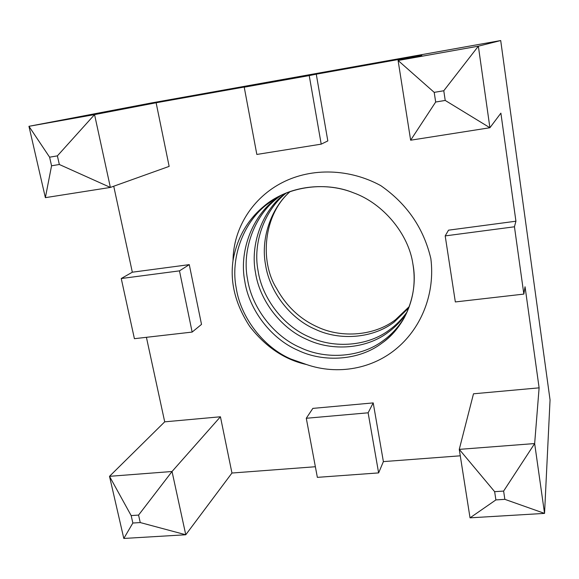 <?xml version="1.0" encoding="UTF-8"?>
<svg xmlns="http://www.w3.org/2000/svg" width="579" height="579" viewBox="0 0 579 579"><rect width="100%" height="100%" fill="white"/><g stroke="black" fill="none" stroke-linecap="round" stroke-linejoin="round"><path stroke-width="0.87" d="M430.856 258.632C423.662 228.169 406.95 203.83 380.729 185.606C406.95 203.83 423.662 228.169 430.856 258.632C435.176 292.684 422.062 326.679 397.585 347.661C373.086 368.895 337.796 375.416 306.443 364.509L290.875 359.023C263.597 347.378 240.669 317.545 236.232 288.067C230.362 258.806 242.652 223.61 265.978 205.154L275.568 198.235L265.978 205.154C242.652 223.61 230.362 258.806 236.232 288.067C240.669 317.545 263.597 347.378 290.875 359.023L306.443 364.509C284.535 359.646 265.602 346.901 249.629 326.281C235.458 304.402 229.921 282.487 233.019 260.55C229.921 282.487 235.458 304.402 249.629 326.281C265.602 346.901 284.535 359.646 306.443 364.509C337.796 375.416 373.086 368.895 397.585 347.661C422.062 326.679 435.176 292.684 430.856 258.632M407.283 311.64C402.253 318.834 396.405 324.848 389.739 329.69C368.273 346.249 334.199 348.913 309.15 336.92C283.565 326.158 262.106 298.294 258.053 270.675C252.676 243.346 264.248 210.452 286.069 193.118C264.248 210.452 252.676 243.346 258.053 270.675C262.106 298.294 283.565 326.158 309.15 336.92C334.199 348.913 368.273 346.249 389.739 329.69C396.405 324.848 402.253 318.834 407.283 311.64M284.788 193.654L283.876 194.399C261.795 211.842 250.056 245.083 255.513 272.702C259.609 300.537 281.235 328.633 307.022 339.497C332.266 351.598 366.601 348.942 388.234 332.274C395.319 327.135 401.479 320.686 406.704 312.928C401.479 320.686 395.319 327.135 388.234 332.274C366.601 348.942 332.266 351.598 307.022 339.497C281.235 328.633 259.609 300.537 255.513 272.702C250.056 245.083 261.795 211.842 283.876 194.399L284.788 193.654M404.75 316.865C399.011 326.476 391.925 334.322 383.486 340.409C361.339 357.431 326.18 360.044 300.327 347.595C273.918 336.406 251.749 307.594 247.515 279.078C241.892 250.772 253.855 216.72 276.458 198.858L280.858 195.441L276.458 198.858C253.855 216.72 241.892 250.772 247.515 279.078C251.749 307.594 273.918 336.406 300.327 347.595C326.18 360.044 361.339 357.431 383.486 340.409C391.925 334.322 399.011 326.476 404.75 316.865M279.556 196.086L273.932 200.37C251.156 218.384 239.113 252.712 244.794 281.242C249.079 309.997 271.428 339.055 298.047 350.353C324.11 362.917 359.545 360.319 381.872 343.181C390.774 336.768 398.164 328.431 404.033 318.168C413.145 301.066 416.098 282.993 412.885 263.937C408.622 234.054 383.168 203.338 353.436 192.793C328.684 182.783 296.781 185.041 274.243 199.01L263.271 206.783C247.016 220.49 236.934 238.41 233.019 260.55C233.409 227.627 253.037 197.396 282.588 182.436C312.016 167.447 349.694 168.67 380.729 185.606C349.694 168.67 312.016 167.447 282.588 182.436C253.037 197.396 233.409 227.627 233.019 260.55C236.934 238.41 247.016 220.49 263.271 206.783C285.7 186.966 324.254 180.699 353.436 192.793C383.168 203.338 408.622 234.054 412.885 263.937C418.791 293.727 405.061 327.338 381.872 343.181C359.545 360.319 324.11 362.917 298.047 350.353C271.428 339.055 249.079 309.997 244.794 281.242C239.113 252.712 251.156 218.384 273.932 200.37L279.556 196.086M500.705 40.544L478.355 46.182L489.906 127.742L500.886 113.144L515.925 221.214L514.449 226.787L523.843 294.096L525.052 286.771L539.114 387.843L534.656 443.557L544.549 513.392L550.05 399.915L500.705 40.544L151.242 102.99L28.95 126.309L151.242 102.99L500.705 40.544L550.05 399.915L544.549 513.392L470.032 517.836L459.263 449.369L473.492 393.8L539.114 387.843L525.052 286.771L523.843 294.096L455.333 301.941L445.193 235.899L448.515 230.174L515.925 221.214L500.886 113.144L489.906 127.742L410.641 140.205L398.099 60.491L478.355 46.182L500.705 40.544M231.955 473.029L185.765 534.764L123.812 538.456L109.511 476.322L164.704 421.838L146.415 337.311L164.704 421.838L220.433 416.779L231.955 473.029L315.367 466.739L231.955 473.029L220.433 416.779L172.035 471.501L185.765 534.764L231.955 473.029M460.276 455.811L383.385 461.608L378.623 472.905L317.357 477.357L306.284 418.27L312.841 408.39L373.216 402.904L383.385 461.608L460.276 455.811M45.372 197.656L28.95 126.309L94.558 114.606L156.12 102.765L421.83 55.331L398.099 60.491L421.83 55.331L316.264 74.177L327.823 140.921L316.264 74.177L309.229 75.596L321.207 144.149L327.823 140.921L321.207 144.149L256.837 154.448L244.229 87.19L252.878 85.497L156.12 102.765L169.148 166.383L156.12 102.765L94.558 114.606L110.372 187.43L169.148 166.383L110.372 187.43L45.372 197.656L51.56 165.789L59.333 164.494L57.386 155.874L49.606 157.184L51.56 165.789L49.606 157.184L57.386 155.874L94.558 114.606L28.95 126.309L49.606 157.184L28.95 126.309L45.372 197.656L110.372 187.43L94.558 114.606L57.386 155.874L59.333 164.494L110.372 187.43L59.333 164.494L51.56 165.789L45.372 197.656M134.408 338.686L121.243 278.528L132.33 272.202L113.73 186.228L132.33 272.202L189.275 264.632L201.514 324.399L189.275 264.632L132.33 272.202L121.243 278.528L179.483 270.863L189.275 264.632L179.483 270.863L192.148 332.078L201.514 324.399L192.148 332.078L134.408 338.686L192.148 332.078L179.483 270.863L121.243 278.528L134.408 338.686M434.207 92.365L435.669 102.027L445.222 100.442L443.775 90.758L434.207 92.365L443.775 90.758L478.355 46.182L398.099 60.491L434.207 92.365L398.099 60.491L410.641 140.205L435.669 102.027L434.207 92.365M473.492 393.8L459.263 449.369L534.656 443.557L539.114 387.843L473.492 393.8M494.647 491.672L495.892 499.916L504.852 499.344L503.621 491.079L494.647 491.672L503.621 491.079L534.656 443.557L459.263 449.369L494.647 491.672L459.263 449.369L470.032 517.836L495.892 499.916L494.647 491.672M164.704 421.838L109.511 476.322L172.035 471.501L220.433 416.779L164.704 421.838M131.158 515.578L132.852 523.032L140.256 522.562L138.569 515.093L131.158 515.578L138.569 515.093L172.035 471.501L109.511 476.322L131.158 515.578L109.511 476.322L123.812 538.456L132.852 523.032L131.158 515.578M373.216 402.904L312.841 408.39L306.284 418.27L368.121 412.805L373.216 402.904L368.121 412.805L378.623 472.905L383.385 461.608L373.216 402.904M306.284 418.27L317.357 477.357L378.623 472.905L368.121 412.805L306.284 418.27M515.925 221.214L448.515 230.174L445.193 235.899L514.449 226.787L515.925 221.214M445.193 235.899L455.333 301.941L523.843 294.096L514.449 226.787L445.193 235.899M244.229 87.19L256.837 154.448L321.207 144.149L309.229 75.596L244.229 87.19M478.355 46.182L443.775 90.758L445.222 100.442L489.906 127.742L478.355 46.182M489.906 127.742L445.222 100.442L435.669 102.027L410.641 140.205L489.906 127.742M172.035 471.501L138.569 515.093L140.256 522.562L185.765 534.764L172.035 471.501M185.765 534.764L140.256 522.562L132.852 523.032L123.812 538.456L185.765 534.764M534.656 443.557L503.621 491.079L504.852 499.344L544.549 513.392L534.656 443.557M544.549 513.392L504.852 499.344L495.892 499.916L470.032 517.836L544.549 513.392M409.346 306.501L395.58 319.666C374.758 335.791 341.704 338.491 317.408 326.925C300.002 319.094 286.381 306.248 276.559 288.385C259.435 261.274 263.431 214.592 290.13 191.584C263.431 214.592 259.435 261.274 276.559 288.385C286.381 306.248 300.002 319.094 317.408 326.925C341.704 338.491 374.758 335.791 395.58 319.666L409.346 306.501M289.941 191.649C270.393 209.019 260.673 239.409 265.544 264.712C269.467 291.686 290.419 318.877 315.417 329.342C339.895 341.009 373.194 338.317 394.169 322.083L408.875 307.767L394.169 322.083C373.194 338.317 339.895 341.009 315.417 329.342C290.419 318.877 269.467 291.686 265.544 264.712C260.673 239.409 270.393 209.019 289.941 191.649"/></g></svg>
